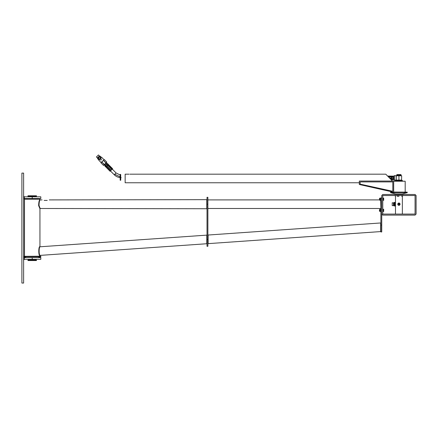 <?xml version="1.0" encoding="UTF-8"?>
<svg xmlns="http://www.w3.org/2000/svg" width="438" height="438" viewBox="0 0 438 438"><rect width="100%" height="100%" fill="white"/><g stroke="black" fill="none" stroke-linecap="round" stroke-linejoin="round"><path stroke-width="0.66" d="M120.685 180.253L120.171 180.253L120.171 174.417L120.685 174.417L120.74 180.232L120.685 174.494M393.269 192.129L359.313 184.491L359.313 181.053L393.674 181.053L393.674 192.129M393.674 181.053L405.188 181.228L393.674 181.228L393.674 192.052L405.112 192.129M360.173 183.872L360.173 182.257A0.345 0.345 90 0 1 360.518 181.912L392.47 181.912A0.345 0.345 90 0 1 392.815 182.257L392.815 190.869A0.345 0.345 90 0 1 392.399 191.203L360.441 184.206A0.345 0.345 90 0 1 360.173 183.872M392.651 181.228L386.037 174.439M359.313 182.772L125.153 182.772L125.153 174.182L129.018 174.182M98.468 154.948L96.431 156.963L98.468 154.948L99.431 155.923L97.395 157.932L96.431 156.963M104.808 164.25L105.755 165.208M106.533 165.997L107.305 166.779M120.171 176.881L114.751 174.231M390.8 178.463L390.055 178.463M99.119 156.519L99.338 156.744L100.247 156.18L101.238 157.182L100.247 156.185L99.656 156.766L100.647 157.768L101.238 157.182L101.238 157.527L99.054 159.782M98.977 159.761L98.638 159.755L99.229 159.175L98.238 158.173L97.647 158.753L98.638 159.755L97.647 158.414L99.344 156.738M99.349 159.054L100.526 157.888L99.535 156.886L98.358 158.052L99.229 159.175M100.822 158.03L98.824 160.248L100.822 158.03M98.824 160.248L101.058 162.509L104.299 159.558L106.385 161.671L104.299 159.558L103.423 160.428L105.941 162.98L104.381 164.524L101.857 161.978L103.423 160.428M101.764 162.071L104.282 164.622L103.499 165.394L100.981 162.848L101.857 161.978M106.724 162.465L103.855 165.301L106.823 162.109L106.385 161.671L106.823 162.109L106.04 162.881L103.516 160.335M103.855 165.301L102.979 164.874L100.981 162.848L101.074 162.493M106.932 164.124L107.524 163.538L108.224 164.255L107.638 164.836L106.806 164.245L107.513 164.956L106.335 166.117L105.569 165.465L106.215 166.243L105.624 166.823L104.917 166.111L105.509 165.526M105.635 165.405L106.806 164.245M107.956 163.982L108.142 164.568L106.664 166.128M105.941 166.741L104.917 166.111L105.021 165.745L107.157 163.631L107.879 163.9M106.697 165.997L108.142 164.568M106.691 166.002L107.469 165.23L106.691 166.002M107.392 165.153L107.617 165.383L107.743 164.962M108.372 164.639L106.538 166.451L107.064 166.533M107.666 165.34L111.832 169.555L111.121 170.256L106.954 166.04L105.941 167.042M112.407 168.98L112.626 168.761L108.46 164.551L112.604 168.789M106.691 166.298L110.858 170.513L110.31 171.061L106.138 166.845M106.012 166.971L110.108 171.253M108.361 164.65L112.528 168.865L112.073 169.314L107.907 165.099M108.454 164.557L112.528 168.865M110.091 171.274L106.007 166.977M110.442 170.924L112.276 169.112L116.059 172.939L114.225 174.751L110.442 170.924M121.195 177.686C118.484 177.631 116.158 176.651 114.225 174.751M391.567 179.651L391.583 176.618M391.588 176.136L387.707 176.114M391.046 179.449L391.567 179.454L391.046 179.449M389.94 178.348L391.572 178.354M391.572 179.219L390.811 179.213M388.583 176.985L391.583 177.001L391.786 178.907L391.583 177.001M391.577 177.97L389.557 177.959M387.761 176.164L391.588 176.185M391.583 176.695L388.271 176.678M391.95 178.923L392.952 178.928L392.946 179.755L391.78 179.465L391.796 176.377L392.968 176.103L392.963 176.93L391.961 176.925L391.966 176.098L392.968 176.098L393.138 179.432L391.944 179.75L391.961 176.925M393.012 177.324L393.006 178.529M392.952 178.928L391.95 178.748M391.961 177.094L392.963 176.93M393.937 177.647L393.937 175.797L401.668 175.797L394.025 175.709L393.937 179.449M401.668 180.095L393.937 180.095L401.58 180.177L401.668 175.797M397.074 175.643L400.765 175.643L400.047 175.468L400.047 174.735L401.066 174.735L401.066 175.468L400.765 174.559L397.074 174.559L397.792 174.735L397.792 175.468L396.773 175.468L396.773 174.735L397.074 175.643M399.938 175.468L397.901 175.468L397.901 174.735L399.938 174.735L400.047 175.468M395.662 180.232L402.347 180.401L395.662 180.232M395.492 180.401L395.492 180.746L402.347 180.746L402.347 180.401M402.013 181.14L402.133 180.746M407.165 192.129L390.674 192.129L390.537 192.627L407.302 192.627L407.165 192.129M402.358 194.488L402.358 193.952L395.47 193.952L390.537 192.627M395.481 194.488L395.481 193.903M415.071 194.488L382.768 194.488L381.739 195.518L381.739 214.072L382.768 215.107L415.071 215.107L416.1 214.072L416.1 195.518L415.071 194.488M415.071 195.518L382.768 195.518L382.768 214.072L415.071 214.072L415.071 195.518M416.1 197.927L416.1 198.956L416.1 197.927M416.1 211.669L416.1 212.698L416.1 211.669M381.739 197.927L380.879 197.927L380.879 231.943L381.739 231.943L381.739 214.072M380.638 200.33L380.879 208.734M380.638 223.265L380.638 222.969L208.121 235.031L208.121 243.643L380.638 231.582L380.638 223.265M44.024 246.506L40.165 246.78C38.823 246.687 38.79 255.589 40.165 255.387L206.774 243.736L206.774 235.129L44.024 246.506M39.94 199.213L24.479 199.213L39.94 199.213L39.94 199.679C39.19 200.089 38.758 202.049 38.626 205.559L39.94 208.718L39.94 246.567C38.429 246.244 38.38 256.049 39.94 255.628L39.94 256.422M39.94 199.679L40.165 199.903C39.497 200.401 39.113 202.241 39.02 205.427L40.165 208.493L207.015 208.734M207.015 239.416L207.015 246.287L207.875 246.287L207.875 197.324L207.015 197.324L207.015 239.416L207.875 239.416M49.302 199.903L207.015 199.657M206.774 199.903L206.774 208.493M207.875 208.734L207.875 199.657M47.238 200.429C49.899 199.848 49.899 199.848 47.238 200.429C49.899 199.848 49.899 199.848 47.238 200.429L44.15 200.429C41.49 199.848 41.49 199.848 44.15 200.429C41.49 199.848 41.49 199.848 44.15 200.429M40.165 199.903L42.086 199.903M208.121 199.903L379.762 199.903L379.467 199.903L379.467 198.529L379.762 198.529M382.768 204.798L382.768 201.36L382.768 204.798M402.385 195.518L401.777 196.251L402.341 196.251L403.07 195.518M401.777 196.251L401.777 195.518M396.921 195.518L397.271 196.251L398.919 196.251L398.919 195.518M395.481 214.072L395.481 195.518L395.487 196.251L394.758 195.518M395.487 202.909L395.311 205.783L394.419 206.024L394.419 205.198L395.175 205.198L395.175 206.024L394.282 205.783L394.282 202.608L395.175 202.367L395.175 205.198M395.311 205.433L395.311 202.964L395.514 205.422M398.919 202.909L399.494 203.221M399.812 203.5L398.81 205.323L397.918 204.716L397.967 203.588M398.279 203.265L398.919 203.068A1.128 1.128 90 0 1 400.031 204.398A1.128 1.128 90 0 1 398.525 205.258A1.128 1.128 90 0 1 398.919 203.068M399.264 204.803L398.569 204.792L398.224 204.19L398.58 203.593L399.27 203.599L399.615 204.201L399.264 204.803M398.58 203.593L398.224 204.19L398.569 204.792M382.872 200.193L382.768 198.233M382.872 211.362L382.768 209.402M395.175 203.369L394.419 203.199L395.175 203.369M395.311 202.608L395.175 203.199M395.175 205.022L394.419 205.022L394.419 202.367L395.175 202.367M394.419 203.199L394.419 202.367M394.282 202.608L393.937 202.608L393.937 205.783L394.282 205.783M393.532 205.477L393.444 202.767L393.444 203.593L393.937 203.593M393.444 204.798L393.444 205.438M392.218 202.767L392.218 205.63L392.218 202.767L393.532 202.914M383.683 209.265L383.683 211.499L383.579 209.265L383.683 211.499L382.872 211.499L382.872 209.265L383.579 209.265M380.699 211.499L380.699 209.265L379.949 209.265L379.949 211.499L380.699 211.499M382.872 210.382L383.579 210.382M379.949 210.382L380.699 210.382M379.85 211.499L379.85 209.265M379.762 211.067L379.467 211.067L379.467 209.692L379.762 209.692M379.467 209.692L379.467 211.067M383.683 198.096L383.683 200.33L383.579 198.096L383.683 200.33L382.872 200.33L382.872 198.096L383.579 198.096M379.949 199.213L379.949 198.096L380.699 198.096L380.699 200.33L379.949 200.33L379.949 199.213L380.699 199.213M382.872 199.213L383.579 199.213M379.85 200.33L379.85 198.096M379.467 198.529L379.467 199.903M38.111 257.626L40.926 256.712L40.767 256.219L23.619 256.318M40.926 256.712L23.619 256.712M23.619 283.052L23.619 173.098L21.9 173.098L21.9 283.052L23.619 283.052M23.619 260.073L24.347 259.345L24.347 257.626L23.619 256.898M23.619 199.257L24.347 198.529L24.347 196.81L23.619 196.082M24.347 198.529L40.8 198.529L40.8 196.81L24.347 196.81M24.347 259.345L40.8 259.345L40.8 257.626L24.347 257.626M37.361 198.529L37.361 199.044M36.288 259.794L28.256 259.761L27.972 259.449L36.458 259.449L36.288 259.794L28.141 259.794M35.379 260.134L27.955 260.134L27.955 260.55L36.458 260.55L36.458 260.134L35.379 260.134M35.379 195.781L36.458 195.781L36.458 196.191L27.955 196.191L27.955 195.781L35.379 195.781M28.141 196.618L36.288 196.618L28.256 196.591L28.141 196.191M36.458 196.81L27.955 196.81M382.768 210.382L382.768 209.649L382.768 210.382M382.768 199.213L382.768 199.947L382.768 199.213M99.421 156.519L97.701 158.222L99.421 156.519M97.701 158.222L99.716 156.229M99.431 155.923L97.395 157.932M99.426 156.142L97.805 158.123M106.319 162.865L107.091 163.615L105.021 165.745M393.937 179.388L393.193 179.399L393.154 176.426M398.919 180.177L398.919 175.709M396.248 175.709L396.248 180.177M396.138 175.709L396.138 180.177M394.342 175.709L394.342 180.177M393.937 178.244L393.937 180.095M381.739 225.072L380.879 225.072M38.626 205.559L39.02 205.427M207.015 204.196L207.875 204.196M393.592 202.953L393.926 202.953L393.992 205.51M32.209 198.529L32.209 196.81M32.209 259.345L32.209 257.626M385.779 174.182L129.878 174.182M101.698 159.498L100.494 158.26M100.948 160.242L99.722 159.021M105.717 163.462L106.472 164.228M103.965 159.635L101.731 157.373M104.222 164.858L105.005 165.679M110.086 171.274L105.919 167.064M116.059 172.939L120.171 175.03M387.663 176.065L391.588 176.087M393.937 176.481L393.209 176.459M395.498 181.053L395.706 180.746M405.188 181.228L405.188 192.052M402.369 193.952L407.302 192.627M24.479 199.213L24.479 256.219M208.121 208.493L380.638 208.493M402.358 214.072L402.358 196.235M393.592 205.444L393.926 205.444M392.218 205.63L393.444 205.63M27.052 198.529L27.052 199.044M26.307 257.626L23.619 256.756M28.24 259.794L28.24 260.134M36.179 259.794L36.179 260.134M36.288 196.618L36.288 196.191"/></g></svg>
